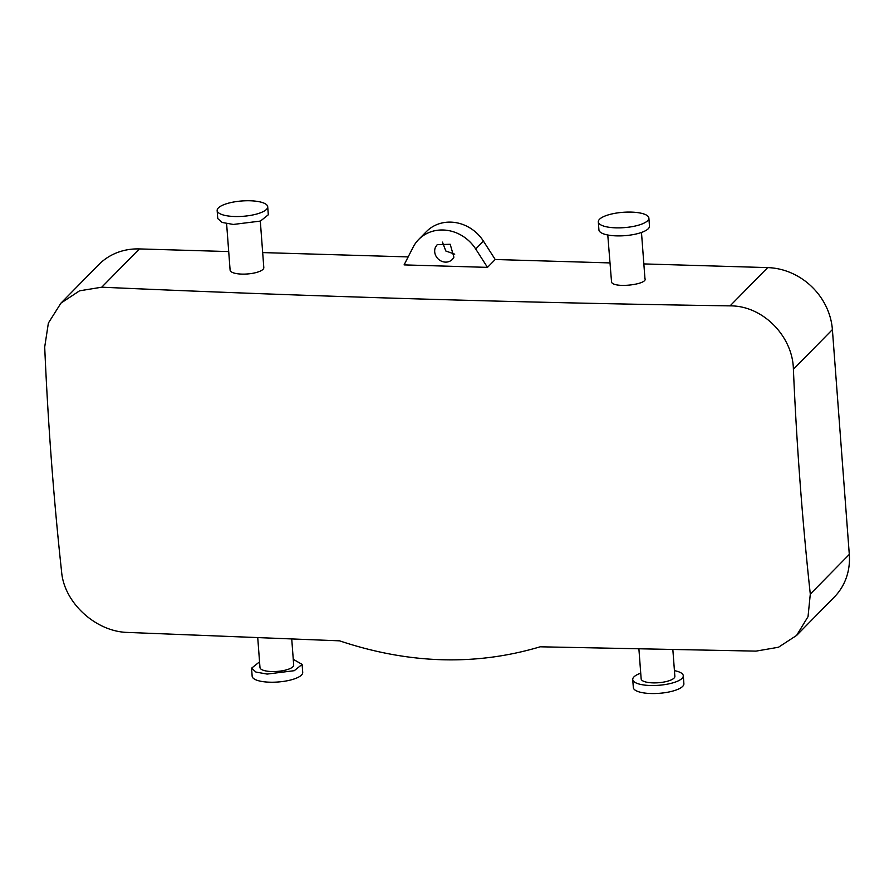 <?xml version="1.0" encoding="UTF-8"?>
<svg xmlns="http://www.w3.org/2000/svg" width="894" height="894" viewBox="0 0 894 894"><rect width="100%" height="100%" fill="white"/><g stroke="black" fill="none" stroke-linecap="round" stroke-linejoin="round"><path stroke-width="1.34" d="M640.73 673.182A25.345 7.688 -4.3 0 0 632.729 679.529A25.345 7.688 -4.3 0 0 633.175 680.77A25.345 7.688 -4.3 0 0 660.677 685.117A25.345 7.688 -4.3 0 0 683.284 675.73A25.345 7.688 -4.3 0 0 682.837 674.478A25.345 7.688 -4.3 0 0 674.434 670.645M632.729 679.529L633.332 687.553A25.345 7.688 -4.3 0 0 633.779 688.805A25.345 7.688 -4.3 0 0 661.281 693.141A25.345 7.688 -4.3 0 0 683.888 683.754L683.284 675.73M638.908 649.033L641.154 678.892A16.897 5.129 -4.3 0 0 641.456 679.719A16.897 5.129 -4.3 0 0 659.794 682.614A16.897 5.129 -4.3 0 0 674.858 676.356L672.858 649.703M756.033 651.123L540.188 646.798C475.731 666.019 408.86 664.03 339.575 640.83L127.708 632.438C95.96 631.801 64.1 602.824 61.608 571.847A1257.277 392.298 -88.3 0 1 51.45 461.181A1257.277 392.298 -88.3 0 1 44.7 347.04L48.377 323.058L60.948 303.122L79.555 290.818L101.748 287.197C308.229 296.428 517.671 302.664 730.074 305.871C762.817 305.513 792.833 336.345 793.391 369.3A1257.277 392.298 -88.3 0 0 800.152 483.442A1257.277 392.298 -88.3 0 0 810.299 594.108L808.031 616.659L796.588 635.444L778.484 647.245L756.033 651.123M796.588 635.455L834.326 597.047A63.373 57.06 -135.5 0 0 849.3 554.425L832.392 329.607A63.373 57.06 -135.5 0 0 767.689 267.608L730.074 305.871M228.708 251.572L139.352 248.923A63.373 57.06 -135.5 0 0 98.675 264.725L60.948 303.122M262.68 252.589L408.167 256.913M495.22 259.506L483.43 241.123A38.029 34.24 -135.5 0 0 426.393 231.613L418.66 239.48A38.029 34.24 -135.5 0 0 413.151 247.135L404.088 264.892L487.487 267.373L495.22 259.506L609.876 262.914M643.848 263.92L767.689 267.608M454.733 254.175L445.804 250.99L442.463 242.118M607.775 234.988L611.563 282.292C614.636 288.65 649.793 284.203 644.675 278.101M260.31 221.12L263.808 267.597A16.897 5.129 175.7 0 1 258.567 271.798A16.897 5.129 175.7 0 1 240.486 274.045A16.897 5.129 175.7 0 1 230.104 270.122L226.607 223.656M483.43 241.123L475.697 248.99A38.029 34.24 -135.5 0 0 418.66 239.48M475.697 248.99L487.487 267.373M435.568 247.012L437.2 244.677L450.196 244.274L453.895 257.159A10.56 9.51 44.5 0 1 452.263 259.483A10.56 9.51 44.5 0 1 439.267 259.897A10.56 9.51 44.5 0 1 435.568 247.012M291.746 639.121L293.69 665.024A16.897 5.129 175.7 0 1 288.449 669.226A16.897 5.129 175.7 0 1 270.368 671.483A16.897 5.129 175.7 0 1 259.986 667.561L257.751 637.847M293.266 659.314L302.116 664.398L294.26 670.69L267.127 674.076L255.963 672.076L251.56 668.198L259.551 661.839M598.321 221.88L598.924 229.903A25.345 7.688 -4.3 0 0 599.36 231.144A25.345 7.688 -4.3 0 0 626.873 235.491A25.345 7.688 -4.3 0 0 649.48 226.104L648.876 218.069A25.345 7.688 -4.3 0 0 648.429 216.829A25.345 7.688 -4.3 0 0 620.917 212.493A25.345 7.688 -4.3 0 0 598.321 221.88A25.345 7.688 -4.3 0 0 598.756 223.12A25.345 7.688 -4.3 0 0 626.269 227.456A25.345 7.688 -4.3 0 0 648.876 218.069M267.708 206.737L268.312 214.772L260.445 221.075L233.323 224.45L222.159 222.45L217.756 218.572L217.153 210.537A25.345 7.688 175.7 0 1 225.009 204.245A25.345 7.688 175.7 0 1 252.13 200.859A25.345 7.688 175.7 0 1 267.708 206.737A25.345 7.688 175.7 0 1 259.841 213.04A25.345 7.688 175.7 0 1 232.719 216.426A25.345 7.688 175.7 0 1 217.153 210.537M302.116 664.398L302.72 672.422A25.345 7.688 175.7 0 1 294.864 678.725A25.345 7.688 175.7 0 1 267.731 682.111A25.345 7.688 175.7 0 1 252.164 676.222L251.56 668.198M849.3 554.425L810.299 594.108M832.392 329.607L793.391 369.3M139.352 248.923L101.748 287.197M644.976 278.928L641.479 232.451"/></g></svg>
